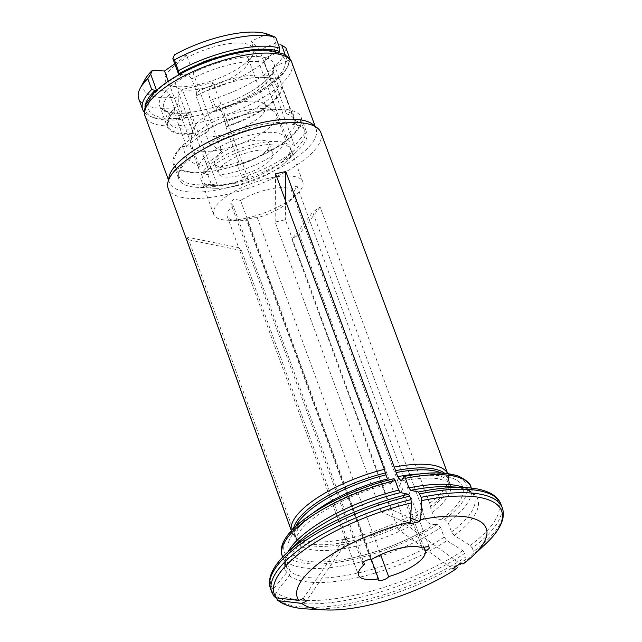 <?xml version="1.0" encoding="UTF-8"?>
<svg xmlns="http://www.w3.org/2000/svg" width="642" height="642" viewBox="0 0 642 642"><rect width="100%" height="100%" fill="white"/><g stroke="black" fill="none" stroke-linecap="round" stroke-linejoin="round"><path stroke-width="0.48" stroke-dasharray="3.21 2.41" d="M300.633 120.174L305.287 132.902A66.937 22.566 -20.1 0 1 296.082 148.671A66.937 22.566 -20.1 0 1 241.97 177.425L237.315 164.697A66.937 22.566 -20.1 0 0 300.633 120.174L294.927 122.598L282.111 87.577A2357.304 2194.958 136 0 0 281.373 87.513L278.002 84.993L273.059 71.487L272.842 69.906L274.447 66.632A60.902 20.528 159.9 0 1 241.922 96.396A60.902 20.528 159.9 0 1 218.312 106.099L220.375 108.522A58.013 19.557 159.9 0 0 273.059 71.487M204.629 130.864L209.284 143.583A66.937 22.566 -20.1 0 1 296.813 124.123L292.15 111.395A66.937 22.566 -20.1 0 0 204.629 130.864L208.859 131.072L196.043 96.051A2357.304 1381.568 54.9 0 1 196.38 95.746L196.701 92.408L191.757 78.902L188.283 74.849L180.177 74.448A72.522 24.444 -20.1 0 1 276.822 52.957L278.861 52.09M196.701 92.408A58.013 19.557 -20.1 0 1 269.52 76.213L272.89 78.733A2357.304 2194.958 -44 0 1 273.628 78.797A60.902 20.528 159.9 0 0 264.977 77.457A60.902 20.528 159.9 0 0 196.043 96.051M278.002 84.993A58.013 19.557 -20.1 0 1 225.318 122.028L226.016 126.426A2357.296 813.39 77.5 0 0 225.984 127.044A60.902 20.528 159.9 0 0 282.111 87.577M179.439 74.408L180.177 74.448A72.522 24.444 -20.1 0 0 157.988 90.04L156.969 89.992M209.284 143.583L221.771 151.239L186.702 55.405L174.504 54.795M241.97 177.425L248.045 178.436L233.207 183.187L217.381 185.249L211.306 184.238L206.652 171.51L208.128 168.878L195.312 133.865A2357.296 813.39 -102.5 0 1 195.353 133.247L194.654 128.849L189.711 115.343L187.745 112.904C173.22 114.132 167.811 111.885 166.238 110.93L163.694 108.514A58.013 19.557 159.9 0 0 189.711 115.343M144.37 112.366A78.099 26.33 159.9 0 0 150.774 116.571A78.099 26.33 159.9 0 0 179.736 118.489A413.584 374.23 -60.6 0 0 182.93 119.276L184.174 118.674L187.649 112.92A60.902 20.528 159.9 0 1 159.633 105.818L167.297 126.763A60.902 20.528 159.9 0 0 195.312 133.865M184.174 118.674L178.404 102.897A401.812 363.581 -60.6 0 0 175.764 107.639A78.099 26.33 -20.1 0 1 138.696 98.643M217.381 185.249L182.312 89.423L178.043 97.014A3678.756 1269.354 -102.5 0 0 178.404 102.897M194.654 128.849A58.013 19.557 -20.1 0 1 168.637 122.02A58.013 19.557 -20.1 0 1 174.512 108L174.199 111.339A2357.304 1381.568 -125.1 0 0 173.862 111.652A60.902 20.528 159.9 0 0 167.297 126.763M187.103 159.184L182.448 146.456A66.937 22.566 -20.1 0 0 174.439 163.854L179.102 176.582A66.937 22.566 -20.1 0 1 187.103 159.184L199.59 166.832L168.26 81.237M206.652 171.51A66.937 22.566 -20.1 0 1 174.439 163.854M211.306 184.238A66.937 22.566 -20.1 0 1 197.455 184.768A66.937 22.566 -20.1 0 1 179.102 176.582M215.672 111.997A413.584 200.344 58.5 0 0 216.603 110.288L212.638 99.438A401.812 194.638 58.5 0 0 209.067 96.083L214.837 111.86L215.672 111.997A75.868 25.576 159.9 0 0 286.396 68.887A75.868 25.576 159.9 0 0 288.475 60.805L285.297 61.736A72.522 24.444 -20.1 0 0 276.822 52.957L265.876 57.603L264.576 62.707A58.013 19.557 159.9 0 0 191.757 78.902M265.965 57.852A60.902 20.528 159.9 0 0 188.379 75.106M218.312 106.099L214.837 111.86M225.318 122.028L220.375 108.522M225.984 127.044L238.792 162.065L237.315 164.697M248.045 178.436L212.975 82.601L182.312 89.423M209.067 96.083A3678.772 1269.362 77.5 0 1 208.706 90.201L212.975 82.601M174.512 108L169.576 94.494L166.101 90.45L157.988 90.04A72.522 24.444 -20.1 0 0 184.719 117.711A72.522 24.444 -20.1 0 0 199.59 115.127A72.522 24.444 -20.1 0 0 215.383 110.889A72.522 24.444 -20.1 0 0 285.297 61.736L274.447 66.632M169.576 94.494A58.013 19.557 159.9 0 0 163.694 108.514L168.637 122.02C169.119 121.033 165.805 121.081 174.255 111.283L174.199 111.339A60.244 20.311 159.9 0 0 195.353 133.247M173.862 111.652L186.67 146.673L182.448 146.456M166.19 90.707A60.902 20.528 159.9 0 0 159.633 105.818M269.52 76.213L264.576 62.707M264.977 77.457L272.89 78.733A60.244 20.311 159.9 0 0 264.424 77.425A60.244 20.311 159.9 0 0 196.38 95.746M273.628 78.797L286.444 113.819L292.15 111.395M305.287 132.902L294.59 145.71C292.423 144.578 289.598 141.649 286.107 136.931L296.813 124.123M286.107 136.931L251.038 41.104L259.52 49.883L275.988 42.894A3678.756 3425.399 136 0 1 281.621 45.068M267.505 34.114L251.038 41.104M273.139 36.289L278.917 52.066M287.391 60.846L285.217 54.891M294.59 145.71L259.52 49.883M179.736 118.489L175.764 107.639M174.76 63.807L186.702 55.405M221.771 151.239C215.038 158.229 207.639 163.429 199.59 166.832M203.065 88.444A38.584 13.009 -20.1 0 1 179.953 88.973A38.584 13.009 -20.1 0 1 175.956 85.474A38.584 13.009 -20.1 0 1 207.719 60.003A38.584 13.009 -20.1 0 1 248.422 58.96A38.584 13.009 -20.1 0 1 247.619 64.208A38.584 13.009 -20.1 0 1 203.065 88.444M238.447 102.824A38.584 13.009 159.9 0 0 192.945 129.491A38.584 13.009 159.9 0 0 193.09 132.308A38.584 13.009 159.9 0 0 220.206 135.269A38.584 13.009 159.9 0 0 265.563 105.786A38.584 13.009 159.9 0 0 263.854 103.547A38.584 13.009 159.9 0 0 238.447 102.824M222.525 149.241A45.742 15.416 -20.1 0 1 190.377 145.726A45.742 15.416 -20.1 0 1 190.209 142.396A45.742 15.416 -20.1 0 1 228.038 115.528A45.742 15.416 -20.1 0 1 274.27 111.636A45.742 15.416 -20.1 0 1 276.293 114.284A45.742 15.416 -20.1 0 1 222.525 149.241M231.184 172.915A45.742 15.416 -20.1 0 1 199.044 169.4A45.742 15.416 -20.1 0 1 236.697 139.202A45.742 15.416 -20.1 0 1 284.96 137.958A45.742 15.416 -20.1 0 1 231.184 172.915M235.141 165.877A29.01 9.774 -20.1 0 1 214.757 163.646A29.01 9.774 -20.1 0 1 238.639 144.498A29.01 9.774 -20.1 0 1 269.239 143.712A29.01 9.774 -20.1 0 1 235.141 165.877M238.752 175.739A29.01 9.774 -20.1 0 1 218.368 173.509A29.01 9.774 -20.1 0 1 242.251 154.361A29.01 9.774 -20.1 0 1 272.85 153.574A29.01 9.774 -20.1 0 1 238.752 175.739M234.402 183.484A47.42 15.986 -20.1 0 1 214.083 185.634A47.42 15.986 -20.1 0 1 211.338 163.59A47.42 15.986 -20.1 0 1 271.815 141.457A47.42 15.986 -20.1 0 1 283.949 160.067A47.42 15.986 -20.1 0 1 234.402 183.484M198.434 84.608A46.858 15.793 -20.1 0 1 170.371 85.25A46.858 15.793 -20.1 0 1 204.084 50.068A46.858 15.793 -20.1 0 1 252.539 55.18A46.858 15.793 -20.1 0 1 198.434 84.608M144.964 107.013A75.868 25.576 159.9 0 0 153.358 117.574A75.868 25.576 159.9 0 0 182.93 119.276M216.603 110.288A78.099 26.33 159.9 0 0 287.728 66.455A78.099 26.33 159.9 0 0 289.903 59.104M289.903 58.759A413.584 280.265 -129.4 0 1 288.475 60.805M285.931 47.909A78.099 26.33 -20.1 0 1 212.638 99.438M275.988 42.894A70.291 23.69 -20.1 0 1 208.706 90.201M178.043 97.014A70.291 23.69 -20.1 0 1 144.964 79.488M166.101 90.45A60.902 20.528 -20.1 0 1 188.283 74.849M218.224 105.842A60.902 20.528 -20.1 0 1 187.56 112.663M344.762 537.571L347.595 540.492L241.496 250.581L238.672 247.66L344.762 537.571L303.233 598.537M233.174 205.6L230.63 203.008L233.648 199.148L240.549 200.416A35.422 11.941 -20.1 0 1 268.854 189.294A35.422 11.941 -20.1 0 1 290.97 189.205L296.981 185.763L293.787 192.119A35.422 11.941 -20.1 0 1 289.125 201.596A35.422 11.941 -20.1 0 1 257.306 217.766C255.444 217.052 242.788 219.853 247.122 220.029A35.422 11.941 -20.1 0 1 236.93 220.696A35.422 11.941 -20.1 0 1 227.22 216.362A35.422 11.941 -20.1 0 1 233.174 205.6L363.613 562.031M378.186 579.846L246.424 219.773L247.122 220.029L371.245 559.23M397.992 529.289L405.391 524.089L299.292 234.178L291.901 239.378L397.992 529.289L452.658 568.868M257.306 217.766L380.61 554.712M293.787 192.119L423.816 547.441M391.451 509.66L381.228 511.931L275.137 222.02L285.353 219.749L391.451 509.66L410.647 517.893M240.549 200.416L371.862 559.262M290.97 189.205L422.284 548.043M447.667 473.611A83.243 28.063 -20.1 0 1 448.028 474.454A83.243 28.063 -20.1 0 1 448.606 477.166A83.243 28.063 -20.1 0 1 429.65 503.32L432.154 512.404C434.851 517.877 438.045 520.132 441.744 519.177L444.689 519.322L448.036 522.395L451.535 531.953L454.295 535.444A117095.343 68627.144 -125.1 0 1 470.177 545.467L472.247 548.083A122.726 41.369 159.9 0 0 501.017 504.363M402.542 478.595A92.713 31.249 -20.1 0 1 441.744 519.177M463.323 563.828A113377.441 66448.156 54.9 0 0 473.331 554.078L473.523 551.574L472.247 548.083M429.65 503.32L320.109 207.029L312.718 212.221L291.901 239.378M291.38 530.83L291.685 531.672A83.243 28.063 -20.1 0 0 292.744 533.759L185.867 236.874L188.692 239.803L295.569 536.688A83.243 28.063 -20.1 0 0 422.259 508.52L312.718 212.221M291.685 531.672A83.243 28.063 -20.1 0 1 291.412 530.79M320.856 132.573A81.301 27.405 -20.1 0 1 225.294 194.743A81.301 27.405 -20.1 0 1 168.148 188.451M292.744 533.759L294.983 536.84M293.49 528.599A82.264 27.734 -20.1 0 0 294.806 536.6L295.705 538.277A81.999 27.646 -20.1 0 1 294.694 536.287A81.999 27.646 -20.1 0 1 295.761 526.376M387.439 478.972L391.002 483.29L392.326 480.866A92.713 31.249 -20.1 0 0 289.775 552.963C295.777 551.767 298.257 548.252 297.214 542.402L295.705 538.277M392.326 480.866L393.707 478.747M289.775 552.963L285.802 554.656C284.053 555.627 283.395 557.047 283.828 558.909A100.409 33.849 -20.1 0 1 282.344 556.108M287.327 568.467A100.409 33.849 -20.1 0 1 285.842 565.666C284.928 564.824 285.192 562.055 286.645 557.352C288.459 552.923 292.375 547.843 298.402 542.097A102.64 34.604 159.9 0 0 286.541 572.744L287.327 568.467L283.828 558.909M286.541 572.744A117095.351 109030.908 -44 0 0 273.179 589.268L272.585 592.478L273.861 595.969A122.726 41.369 -20.1 0 1 271.791 592.205M274.286 596.731L273.861 595.969M422.259 508.52L423.247 513.472A81.999 27.646 -20.1 0 1 298.53 541.206L295.569 536.688M423.247 513.472L424.755 517.596A81.999 27.646 -20.1 0 1 300.039 545.331L298.53 541.206M424.755 517.596C427.452 523.078 430.654 525.333 434.353 524.378A92.713 31.249 -20.1 0 1 423.872 530.774A92.713 31.249 -20.1 0 1 346.479 559.094A92.713 31.249 -20.1 0 1 292.608 555.892L288.627 557.577C286.878 558.556 286.22 559.976 286.653 561.83L290.152 571.396L289.365 575.673A117095.351 109030.908 -44 0 0 276.004 592.197L275.41 595.407A122.726 41.369 159.9 0 0 464.856 553.284L466.132 556.774A122.726 41.369 -20.1 0 1 276.694 598.898M434.353 524.378L437.298 524.522L440.645 527.596A100.409 33.849 -20.1 0 1 286.653 561.83M289.365 575.673A102.64 34.604 159.9 0 0 446.896 540.644L444.144 537.153L440.645 527.596M276.317 597.887L275.41 595.407M247.034 218.007A47.42 15.986 159.9 0 0 296.58 194.59A47.42 15.986 159.9 0 0 302.775 181.774A47.42 15.986 159.9 0 0 269.455 178.131A47.42 15.986 159.9 0 0 213.714 214.364A47.42 15.986 159.9 0 0 226.722 220.158A47.42 15.986 159.9 0 0 247.034 218.007M235.365 186.116A47.42 15.986 -20.1 0 1 215.054 188.275A47.42 15.986 -20.1 0 1 202.045 182.48A47.42 15.986 -20.1 0 1 241.079 151.175A47.42 15.986 -20.1 0 1 291.107 149.883A47.42 15.986 -20.1 0 1 284.912 162.707A47.42 15.986 -20.1 0 1 235.365 186.116M265.876 57.603A60.902 20.528 -20.1 0 1 273.925 63.702A60.902 20.528 -20.1 0 1 274.351 66.383M312.606 124.275A78.099 26.33 -20.1 0 1 316.057 128.809A78.099 26.33 -20.1 0 1 224.259 188.483A78.099 26.33 -20.1 0 1 169.376 182.489A78.099 26.33 -20.1 0 1 169.095 176.791M226.634 184.262A68.052 22.943 -20.1 0 1 197.471 187.352A68.052 22.943 -20.1 0 1 178.805 179.038A68.052 22.943 -20.1 0 1 234.836 134.106A68.052 22.943 -20.1 0 1 306.627 132.26A68.052 22.943 -20.1 0 1 297.744 150.661A68.052 22.943 -20.1 0 1 226.634 184.262M221.217 169.464A68.052 22.943 -20.1 0 1 173.396 164.24A68.052 22.943 -20.1 0 1 229.419 119.308A68.052 22.943 -20.1 0 1 301.218 117.462A68.052 22.943 -20.1 0 1 221.217 169.464M186.67 146.673A60.902 20.528 -20.1 0 1 208.859 131.072M286.444 113.819A60.902 20.528 -20.1 0 1 294.493 119.926A60.902 20.528 -20.1 0 1 294.927 122.598M238.792 162.065A60.902 20.528 -20.1 0 1 208.128 168.878M405.391 524.089L460.057 563.668M320.109 207.029L299.292 234.178M188.692 239.803L241.496 250.581M185.867 236.874L238.672 247.66M347.595 540.492L306.057 601.466M300.039 545.331C301.082 551.173 298.602 554.696 292.608 555.892M285.538 200.802L285.353 219.749M275.595 173.789L275.137 222.02M381.228 511.931L409.291 523.968M455.924 569.029A113377.441 66448.156 54.9 0 0 465.94 559.278L466.132 556.774M446.896 540.644A117095.351 68627.152 -125.1 0 1 462.786 550.667L464.856 553.284M226.016 126.426A60.244 20.311 159.9 0 0 281.373 87.513M441.495 473.05A81.999 27.646 -20.1 0 1 448.71 479.927A81.999 27.646 -20.1 0 1 430.646 508.279M444.665 473.274A82.264 27.734 -20.1 0 1 448.862 480.681A82.264 27.734 -20.1 0 1 430.172 506.498M418.961 474.021A81.999 27.646 -20.1 0 1 450.219 484.052A81.999 27.646 -20.1 0 1 432.154 512.404M403.577 476.765A97.062 32.718 -20.1 0 1 444.689 519.322M470.939 487.101A100.409 33.849 -20.1 0 1 448.036 522.395M463.861 487.503A100.409 33.849 -20.1 0 1 474.43 496.659A100.409 33.849 -20.1 0 1 451.535 531.953M454.295 535.444A102.64 34.604 159.9 0 0 449.633 486.756C457.939 487.254 464.214 488.61 468.451 490.817C472.592 493.473 474.59 495.423 474.43 496.659L471.292 488.064M465.306 487.575A121.049 40.807 -20.1 0 1 470.177 545.467M502.293 507.854A122.726 41.369 -20.1 0 1 473.523 551.574M485.858 543.718A121.049 40.807 -20.1 0 1 473.331 554.078M297.214 542.402A81.999 27.646 -20.1 0 1 296.203 540.412A81.999 27.646 -20.1 0 1 313.609 512.573M285.802 554.656A97.062 32.718 -20.1 0 1 393.353 479.036M282.697 557.079L285.842 565.666A100.409 33.849 -20.1 0 1 288.009 551.855M273.179 589.268A121.049 40.807 -20.1 0 1 286.958 552.842M270.515 588.714A122.726 41.369 159.9 0 0 272.585 592.478M422.773 511.698A82.264 27.734 -20.1 0 1 297.631 539.521M437.298 524.522A97.062 32.718 -20.1 0 1 288.627 557.577M444.144 537.153A100.409 33.849 -20.1 0 1 290.152 571.396M291.877 62.723A78.099 26.33 -20.1 0 1 200.071 122.405A78.099 26.33 -20.1 0 1 145.196 116.403M465.94 559.278A121.049 40.807 -20.1 0 1 307.502 608.985M462.786 550.667A121.049 40.807 -20.1 0 1 276.004 592.197M272.826 69.906C273.323 70.628 271.983 73.14 268.813 77.449L264.656 81.646C259.015 86.67 251.439 91.589 241.922 96.396M175.956 85.474L193.09 132.308M248.422 58.96L265.563 105.786M192.945 129.491L190.209 142.396M263.854 103.547L274.27 111.636M190.377 145.726L199.044 169.4M276.293 114.284L284.96 137.958M214.757 163.646L218.368 173.509M269.239 143.712L272.85 153.574M247.619 64.208L252.539 55.18M179.953 88.973L170.371 85.25M153.358 117.574L150.774 116.571M286.396 68.887L287.728 66.455M283.949 160.067L296.082 148.671M214.083 185.634L197.455 184.768M227.22 216.362L238.696 247.732M344.818 537.707L358.533 575.208M401.178 481.035C416.369 478.146 428.655 477.367 438.037 478.715L447.009 481.219C449.191 482.519 450.259 483.458 450.219 484.052L448.862 480.681L448.606 477.166M447.715 473.619L448.028 474.454M391.002 483.298C363.677 490.352 339.803 500.583 319.379 513.985C308.858 521.144 300.705 528.222 296.797 536.271L296.203 540.412L294.975 536.84M302.775 181.774L291.107 149.883M213.714 214.364L202.045 182.48M168.437 179.904L169.376 182.489M315.118 126.225L316.057 128.809M284.912 162.707L297.744 150.661M215.054 188.275L197.471 187.352M173.396 164.24L178.805 179.038M301.218 117.462L306.627 132.26M273.925 63.702L294.493 119.926M362.642 563.756L230.63 203.008M429.337 547.417L296.981 185.755M289.125 201.596L296.58 194.59M236.93 220.696L226.722 220.158M423.872 530.774C399.573 544.288 373.772 553.733 346.479 559.094"/><path stroke-width="0.96" d="M278.861 52.09L279.422 51.432A75.868 25.576 159.9 0 0 178.789 73.814L178.628 74.368L179.439 74.408M178.628 74.368L172.85 58.591A401.812 91.292 74.7 0 1 174.423 59.883A78.099 26.33 -20.1 0 1 275.731 37.348A401.812 183.604 -99.5 0 0 273.139 36.289A3678.756 3425.399 -44 0 0 267.505 34.114A70.291 23.69 -20.1 0 0 174.504 54.795A3678.756 2156.045 54.9 0 0 172.85 58.591M168.26 81.237L164.521 71.005L174.76 63.807M144.964 107.013A75.868 25.576 159.9 0 1 155.099 90.466A413.584 389.325 157 0 1 151.721 89.487L147.748 78.637A401.812 378.242 157 0 1 150.669 74.191A3678.756 2156.045 -125.1 0 1 152.323 70.395L164.521 71.005M150.669 74.191L156.439 89.968L156.969 89.992M285.217 54.891L281.621 45.068A401.812 272.28 -129.4 0 1 285.931 47.909L289.903 58.759A78.099 26.33 159.9 0 1 289.903 59.104M279.422 51.432A413.584 188.981 -99.5 0 0 279.703 48.206A78.099 26.33 159.9 0 0 178.388 70.732A413.584 93.973 74.7 0 1 178.789 73.814M178.388 70.732L174.423 59.883M151.721 89.487A78.099 26.33 159.9 0 0 142.668 109.501A78.099 26.33 159.9 0 0 144.37 112.366M155.099 90.466L156.439 89.968M142.668 109.501L138.696 98.643A78.099 26.33 -20.1 0 1 140.325 88.018A78.099 26.33 -20.1 0 1 147.748 78.637M279.703 48.206L275.731 37.348M140.325 88.018L144.964 79.488A70.291 23.69 -20.1 0 1 152.323 70.395M371.245 559.23L378.435 578.875A35.422 11.941 -20.1 0 1 358.533 575.208A35.422 11.941 -20.1 0 1 364.495 564.438A5.577 1.878 -20.1 0 1 362.642 563.756A5.577 1.878 -20.1 0 1 365.731 560.707A5.577 1.878 -20.1 0 1 371.862 559.262A35.422 11.941 -20.1 0 1 422.284 548.043A5.577 1.878 -20.1 0 1 429.337 547.417A5.577 1.878 -20.1 0 1 425.1 550.964A35.422 11.941 -20.1 0 1 388.627 576.612A5.577 1.878 -20.1 0 1 383.29 579.959A5.577 1.878 -20.1 0 1 378.186 579.846A5.577 1.878 -20.1 0 1 378.435 578.875M363.613 562.031L364.495 564.438M380.61 554.712L388.627 576.612M423.816 547.441L425.1 550.964M291.412 530.79A83.243 28.063 -20.1 0 1 384.397 469.326L275.595 173.789L285.81 171.518L395.56 470.674A7.792 2.688 -102.5 0 0 396.154 472.568A81.999 27.646 -20.1 0 1 441.495 473.05M403.946 476.476L401.178 481.027L397.663 476.693L396.154 472.568M410.728 490.352A117095.351 40403.764 77.5 0 1 418.528 491.997A121.049 40.807 -20.1 0 1 465.306 487.575L449.633 486.756A102.64 34.604 159.9 0 0 410.728 490.352L408.946 487.872L405.455 478.314A100.409 33.849 -20.1 0 1 470.939 487.101L471.292 488.064M298.827 600.406A113377.441 105569.06 136 0 1 276.325 597.887A121.049 40.807 -20.1 0 1 411.458 502.879A113377.441 39120.896 -102.5 0 1 410.431 521.938A100.593 33.906 -20.1 0 0 298.827 600.406L303.233 598.537L306.057 601.466L301.652 603.336A100.593 33.906 -20.1 0 0 324.924 609.9A100.593 33.906 -20.1 0 0 455.924 569.029L452.658 568.868L460.057 563.668L463.323 563.828A100.593 33.906 -20.1 0 0 473.138 555.659A100.593 33.906 -20.1 0 0 420.654 519.667A113377.441 39120.896 -102.5 0 0 421.674 500.608L421.136 497.341L418.528 491.997M394.621 467.047A83.243 28.063 -20.1 0 1 447.667 473.611M291.38 530.83L168.148 188.451A81.301 27.405 -20.1 0 1 167.867 182.577A81.301 27.405 -20.1 0 1 268.685 125.334A81.301 27.405 -20.1 0 1 317.276 127.902A81.301 27.405 -20.1 0 1 320.856 132.573L447.715 473.619M384.397 469.326L385.344 472.945A7.792 2.688 -102.5 0 0 385.93 474.847L387.439 478.972A81.999 27.646 -20.1 0 0 313.609 512.573M400.504 492.623A102.64 34.604 159.9 0 0 298.402 542.097L286.958 552.842A121.049 40.807 -20.1 0 1 408.304 494.268A117095.351 40403.764 77.5 0 0 400.504 492.623L398.73 490.143L395.231 480.585C394.525 478.916 393.899 478.394 393.353 479.036M410.912 499.612L409.636 496.122A122.726 41.369 159.9 0 0 270.515 588.714L271.791 592.205A122.726 41.369 -20.1 0 1 410.912 499.612L411.458 502.879M408.304 494.268L409.636 496.122M276.325 597.887L274.286 596.731L271.791 592.205M301.652 603.336A113377.441 105569.052 136 0 1 279.158 600.808L277.577 600.142L276.317 597.887M167.867 182.577L169.095 176.791A78.099 26.33 -20.1 0 1 233.672 130.92A78.099 26.33 -20.1 0 1 312.606 124.275L317.276 127.902M285.81 171.518L285.538 200.802M403.577 476.765C404.123 476.123 404.749 476.645 405.455 478.314M410.647 517.893L419.515 521.697L420.654 519.667M410.431 521.938L409.291 523.968L419.515 521.697M395.56 470.674A82.264 27.734 -20.1 0 1 444.665 473.274M397.663 476.693A81.999 27.646 -20.1 0 1 418.961 474.021M408.946 487.872A100.409 33.849 -20.1 0 1 463.861 487.503M465.306 487.575C476.284 488.137 484.999 490.215 491.459 493.826C496.17 496.491 499.356 500.006 501.017 504.363A122.726 41.369 159.9 0 0 419.86 493.85M421.136 497.341A122.726 41.369 -20.1 0 1 502.293 507.854L501.017 504.363M421.674 500.608A121.049 40.807 -20.1 0 1 485.858 543.718C493.883 536.214 499.195 528.992 501.795 522.066C503.673 516.987 503.842 512.252 502.293 507.854M293.49 528.599A82.264 27.734 -20.1 0 1 385.344 472.945M295.761 526.376A81.999 27.646 -20.1 0 1 385.93 474.847M393.682 478.731C333.663 493.168 272.2 532.379 282.344 556.108A100.409 33.849 -20.1 0 1 395.231 480.585M288.009 551.855A100.409 33.849 -20.1 0 1 398.73 490.143M168.437 179.904L145.196 116.403A78.099 26.33 -20.1 0 1 209.493 64.842A78.099 26.33 -20.1 0 1 291.877 62.723L315.118 126.225M324.924 609.9L307.502 608.985A121.049 40.807 -20.1 0 1 279.158 600.808M473.138 555.659L485.858 543.718M282.344 556.108L282.697 557.079M286.958 552.842C278.925 560.354 273.612 567.576 271.012 574.494C269.134 579.574 268.966 584.316 270.515 588.714M145.196 116.403C143.896 114.934 144.089 111.01 145.766 104.63L153.422 93.451C160.596 86.012 170.7 78.894 183.74 72.097C202.535 62.491 221.883 55.846 241.785 52.163C252.771 50.212 262.345 49.651 270.507 50.477L283.836 54.097C289.245 57.9 291.925 60.773 291.877 62.723M403.962 476.444C427.652 471.798 445.885 471.726 458.669 476.236C466.71 480.288 470.803 483.907 470.939 487.101M307.502 608.985C294.1 608.327 284.125 605.382 277.577 600.15"/></g></svg>
